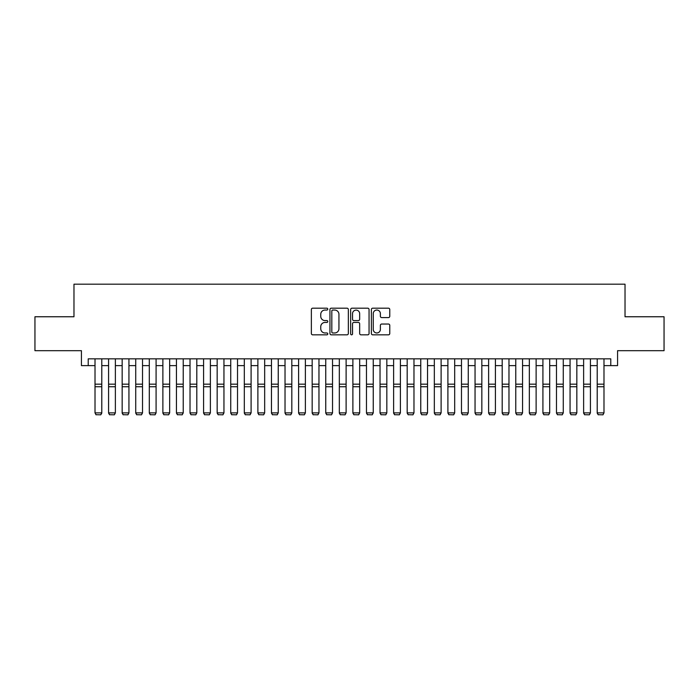 <?xml version="1.0" encoding="UTF-8"?>
<svg xmlns="http://www.w3.org/2000/svg" width="699" height="699" viewBox="0 0 699 699"><rect width="100%" height="100%" fill="white"/><g stroke="black" fill="none" stroke-linecap="round" stroke-linejoin="round"><path stroke-width="1.05" d="M327.787 309.115A0.935 0.935 0 0 0 326.852 308.189L312.698 308.189A1.328 1.328 0 0 0 311.361 309.517L311.361 333.502A1.328 1.328 0 0 0 312.698 334.83L326.852 334.83A0.935 0.935 0 0 0 327.787 333.895A0.935 0.935 0 0 0 326.852 332.969L325.018 332.969A4.264 4.264 0 0 1 320.754 328.705L320.754 326.704A4.264 4.264 0 0 1 325.018 322.44L326.852 322.44A0.935 0.935 0 0 0 327.787 321.505A0.935 0.935 0 0 0 326.852 320.579L325.018 320.579A4.264 4.264 0 0 1 320.754 316.315L320.754 314.314A4.264 4.264 0 0 1 325.018 310.05L326.852 310.05A0.935 0.935 0 0 0 327.787 309.115M388.434 317.582A1.328 1.328 0 0 0 389.771 316.245L389.771 309.517A1.328 1.328 0 0 0 388.434 308.189L372.716 308.189A1.328 1.328 0 0 0 371.379 309.517L371.379 333.502A1.328 1.328 0 0 0 372.716 334.83L388.434 334.83A1.328 1.328 0 0 0 389.771 333.502L389.771 325.376A1.328 1.328 0 0 0 388.434 324.039L381.706 324.039A1.328 1.328 0 0 0 380.378 325.376L380.378 329.404A3.565 3.565 0 0 1 376.813 332.969A3.565 3.565 0 0 1 373.249 329.404L373.249 313.615A3.565 3.565 0 0 1 376.813 310.05A3.565 3.565 0 0 1 380.378 313.615L380.378 316.245A1.328 1.328 0 0 0 381.706 317.582L388.434 317.582M88.223 365.621L88.223 358.832L610.777 358.832L610.777 365.621L617.567 365.621L617.567 350.688L664.05 350.688L664.05 316.761L625.028 316.761L625.028 284.187L73.972 284.187L73.972 316.761L34.95 316.761L34.95 350.688L81.434 350.688L81.434 365.621L95.012 365.621M348.338 309.517A1.328 1.328 0 0 0 347.001 308.189L331.282 308.189A1.328 1.328 0 0 0 329.945 309.517L329.945 333.502A1.328 1.328 0 0 0 331.282 334.83L347.001 334.83A1.328 1.328 0 0 0 348.338 333.502L348.338 309.517M351.999 308.189L367.718 308.189A1.328 1.328 0 0 1 369.055 309.517L369.055 333.502A1.328 1.328 0 0 1 367.718 334.83L360.99 334.83A1.328 1.328 0 0 1 359.662 333.502L359.662 323.777A1.328 1.328 0 0 0 358.325 322.44L353.86 322.44A1.328 1.328 0 0 0 352.532 323.777L352.532 333.895A0.935 0.935 0 0 1 351.597 334.83A0.935 0.935 0 0 1 350.662 333.895L350.662 309.517A1.328 1.328 0 0 1 351.999 308.189M101.792 365.621L108.581 365.621M115.37 365.621L122.159 365.621M128.939 365.621L135.728 365.621M142.517 365.621L149.298 365.621M156.087 365.621L162.876 365.621M169.656 365.621L176.445 365.621M183.234 365.621L190.023 365.621M196.803 365.621L203.592 365.621M210.382 365.621L217.162 365.621M223.951 365.621L230.74 365.621M237.52 365.621L244.309 365.621M251.098 365.621L257.887 365.621M264.668 365.621L271.457 365.621M278.246 365.621L285.026 365.621M291.815 365.621L298.604 365.621M305.384 365.621L312.173 365.621M318.962 365.621L325.751 365.621M332.532 365.621L339.321 365.621M346.11 365.621L352.89 365.621M359.679 365.621L366.468 365.621M373.249 365.621L380.038 365.621M386.827 365.621L393.616 365.621M400.396 365.621L407.185 365.621M413.974 365.621L420.754 365.621M427.543 365.621L434.332 365.621M441.113 365.621L447.902 365.621M454.691 365.621L461.48 365.621M468.26 365.621L475.049 365.621M481.838 365.621L488.618 365.621M495.408 365.621L502.197 365.621M508.977 365.621L515.766 365.621M522.555 365.621L529.344 365.621M536.124 365.621L542.913 365.621M549.702 365.621L556.483 365.621M563.272 365.621L570.061 365.621M576.841 365.621L583.63 365.621M590.419 365.621L597.208 365.621M603.988 365.621L610.777 365.621M332.75 310.05A0.935 0.935 0 0 0 331.815 310.985L331.815 332.034A0.935 0.935 0 0 0 332.75 332.969L334.681 332.969A4.264 4.264 0 0 0 338.945 328.705L338.945 314.314A4.264 4.264 0 0 0 334.681 310.05L332.75 310.05M359.662 313.685A3.565 3.565 0 0 0 356.097 310.12A3.565 3.565 0 0 0 352.532 313.685L352.532 319.242A1.328 1.328 0 0 0 353.86 320.579L358.325 320.579A1.328 1.328 0 0 0 359.662 319.242L359.662 313.685M101.792 358.832L101.792 413.126L100.778 414.813L96.025 414.717L100.778 414.813M96.025 414.813L95.012 412.882L101.792 412.882L100.778 414.717M95.012 358.832L95.012 412.882L96.025 414.717M108.581 413.126L109.603 414.813L108.581 412.882L115.37 412.882L114.348 414.813L109.603 414.717L114.348 414.813M122.159 413.126L123.173 414.813L122.159 412.882L128.939 412.882L127.926 414.813L123.173 414.717L127.926 414.813M135.728 413.126L136.742 414.813L135.728 412.882L142.517 412.882L141.495 414.813L136.742 414.717L141.495 414.813M149.298 413.126L150.32 414.813L149.298 412.882L156.087 412.882L155.073 414.813L150.32 414.717L155.073 414.813M115.37 358.832L115.37 412.882L114.348 414.717M108.581 358.832L108.581 412.882L109.603 414.717M128.939 358.832L128.939 412.882L127.926 414.717M122.159 358.832L122.159 412.882L123.173 414.717M142.517 358.832L142.517 412.882L141.495 414.717M135.728 358.832L135.728 412.882L136.742 414.717M156.087 358.832L156.087 412.882L155.073 414.717M149.298 358.832L149.298 412.882L150.32 414.717M162.876 413.126L163.889 414.813L162.876 412.882L169.656 412.882L168.642 414.813L163.889 414.717L168.642 414.813M169.656 358.832L169.656 412.882L168.642 414.717M162.876 358.832L162.876 412.882L163.889 414.717M176.445 413.126L177.467 414.813L176.445 412.882L183.234 412.882L182.212 414.813L177.467 414.717L182.212 414.813M183.234 358.832L183.234 412.882L182.212 414.717M176.445 358.832L176.445 412.882L177.467 414.717M190.023 413.126L191.037 414.813L190.023 412.882L196.803 412.882L195.79 414.813L191.037 414.717L195.79 414.813M196.803 358.832L196.803 412.882L195.79 414.717M190.023 358.832L190.023 412.882L191.037 414.717M203.592 413.126L204.606 414.813L203.592 412.882L210.382 412.882L209.359 414.813L204.606 414.717L209.359 414.813M210.382 358.832L210.382 412.882L209.359 414.717M203.592 358.832L203.592 412.882L204.606 414.717M217.162 413.126L218.184 414.813L217.162 412.882L223.951 412.882L222.937 414.813L218.184 414.717L222.937 414.813M223.951 358.832L223.951 412.882L222.937 414.717M217.162 358.832L217.162 412.882L218.184 414.717M230.74 413.126L231.753 414.813L230.74 412.882L237.52 412.882L236.507 414.813L231.753 414.717L236.507 414.813M237.52 358.832L237.52 412.882L236.507 414.717M230.74 358.832L230.74 412.882L231.753 414.717M244.309 413.126L245.332 414.813L244.309 412.882L251.098 412.882L250.076 414.813L245.332 414.717L250.076 414.813M251.098 358.832L251.098 412.882L250.076 414.717M244.309 358.832L244.309 412.882L245.332 414.717M257.887 413.126L258.901 414.813L257.887 412.882L264.668 412.882L263.654 414.813L258.901 414.717L263.654 414.813M264.668 358.832L264.668 412.882L263.654 414.717M257.887 358.832L257.887 412.882L258.901 414.717M271.457 413.126L272.47 414.813L271.457 412.882L278.246 412.882L277.223 414.813L272.47 414.717L277.223 414.813M278.246 358.832L278.246 412.882L277.223 414.717M271.457 358.832L271.457 412.882L272.47 414.717M285.026 413.126L286.048 414.813L285.026 412.882L291.815 412.882L290.801 414.813L286.048 414.717L290.801 414.813M291.815 358.832L291.815 412.882L290.801 414.717M285.026 358.832L285.026 412.882L286.048 414.717M298.604 413.126L299.618 414.813L298.604 412.882L305.384 412.882L304.371 414.813L299.618 414.717L304.371 414.813M305.384 358.832L305.384 412.882L304.371 414.717M298.604 358.832L298.604 412.882L299.618 414.717M312.173 413.126L313.196 414.813L312.173 412.882L318.962 412.882L317.94 414.813L313.196 414.717L317.94 414.813M318.962 358.832L318.962 412.882L317.94 414.717M312.173 358.832L312.173 412.882L313.196 414.717M325.751 413.126L326.765 414.813L325.751 412.882L332.532 412.882L331.518 414.813L326.765 414.717L331.518 414.813M332.532 358.832L332.532 412.882L331.518 414.717M325.751 358.832L325.751 412.882L326.765 414.717M339.321 413.126L340.334 414.813L339.321 412.882L346.11 412.882L345.088 414.813L340.334 414.717L345.088 414.813M346.11 358.832L346.11 412.882L345.088 414.717M339.321 358.832L339.321 412.882L340.334 414.717M352.89 413.126L353.912 414.813L352.89 412.882L359.679 412.882L358.666 414.813L353.912 414.717L358.666 414.813M359.679 358.832L359.679 412.882L358.666 414.717M352.89 358.832L352.89 412.882L353.912 414.717M366.468 413.126L367.482 414.813L366.468 412.882L373.249 412.882L372.235 414.813L367.482 414.717L372.235 414.813M373.249 358.832L373.249 412.882L372.235 414.717M366.468 358.832L366.468 412.882L367.482 414.717M380.038 413.126L381.06 414.813L380.038 412.882L386.827 412.882L385.804 414.813L381.06 414.717L385.804 414.813M386.827 358.832L386.827 412.882L385.804 414.717M380.038 358.832L380.038 412.882L381.06 414.717M393.616 413.126L394.629 414.813L393.616 412.882L400.396 412.882L399.382 414.813L394.629 414.717L399.382 414.813M400.396 358.832L400.396 412.882L399.382 414.717M393.616 358.832L393.616 412.882L394.629 414.717M407.185 413.126L408.199 414.813L407.185 412.882L413.974 412.882L412.952 414.813L408.199 414.717L412.952 414.813M413.974 358.832L413.974 412.882L412.952 414.717M407.185 358.832L407.185 412.882L408.199 414.717M420.754 413.126L421.777 414.813L420.754 412.882L427.543 412.882L426.53 414.813L421.777 414.717L426.53 414.813M427.543 358.832L427.543 412.882L426.53 414.717M420.754 358.832L420.754 412.882L421.777 414.717M434.332 413.126L435.346 414.813L434.332 412.882L441.113 412.882L440.099 414.813L435.346 414.717L440.099 414.813M447.902 413.126L448.924 414.813L447.902 412.882L454.691 412.882L453.668 414.813L448.924 414.717L453.668 414.813M461.48 413.126L462.493 414.813L461.48 412.882L468.26 412.882L467.247 414.813L462.493 414.717L467.247 414.813M441.113 358.832L441.113 412.882L440.099 414.717M434.332 358.832L434.332 412.882L435.346 414.717M454.691 358.832L454.691 412.882L453.668 414.717M447.902 358.832L447.902 412.882L448.924 414.717M468.26 358.832L468.26 412.882L467.247 414.717M461.48 358.832L461.48 412.882L462.493 414.717M475.049 413.126L476.063 414.813L475.049 412.882L481.838 412.882L480.816 414.813L476.063 414.717L480.816 414.813M481.838 358.832L481.838 412.882L480.816 414.717M475.049 358.832L475.049 412.882L476.063 414.717M488.618 413.126L489.641 414.813L488.618 412.882L495.408 412.882L494.394 414.813L489.641 414.717L494.394 414.813M495.408 358.832L495.408 412.882L494.394 414.717M488.618 358.832L488.618 412.882L489.641 414.717M502.197 413.126L503.21 414.813L502.197 412.882L508.977 412.882L507.963 414.813L503.21 414.717L507.963 414.813M508.977 358.832L508.977 412.882L507.963 414.717M502.197 358.832L502.197 412.882L503.21 414.717M515.766 413.126L516.788 414.813L515.766 412.882L522.555 412.882L521.533 414.813L516.788 414.717L521.533 414.813M522.555 358.832L522.555 412.882L521.533 414.717M515.766 358.832L515.766 412.882L516.788 414.717M529.344 413.126L530.358 414.813L529.344 412.882L536.124 412.882L535.111 414.813L530.358 414.717L535.111 414.813M536.124 358.832L536.124 412.882L535.111 414.717M529.344 358.832L529.344 412.882L530.358 414.717M542.913 413.126L543.927 414.813L542.913 412.882L549.702 412.882L548.68 414.813L543.927 414.717L548.68 414.813M549.702 358.832L549.702 412.882L548.68 414.717M542.913 358.832L542.913 412.882L543.927 414.717M556.483 413.126L557.505 414.813L556.483 412.882L563.272 412.882L562.258 414.813L557.505 414.717L562.258 414.813M563.272 358.832L563.272 412.882L562.258 414.717M556.483 358.832L556.483 412.882L557.505 414.717M570.061 413.126L571.074 414.813L570.061 412.882L576.841 412.882L575.827 414.813L571.074 414.717L575.827 414.813M576.841 358.832L576.841 412.882L575.827 414.717M570.061 358.832L570.061 412.882L571.074 414.717M583.63 413.126L584.652 414.813L583.63 412.882L590.419 412.882L589.397 414.813L584.652 414.717L589.397 414.813M590.419 358.832L590.419 412.882L589.397 414.717M583.63 358.832L583.63 412.882L584.652 414.717M597.208 413.126L598.222 414.813L597.208 412.882L603.988 412.882L602.975 414.813L598.222 414.717L602.975 414.813M603.988 358.832L603.988 412.882L602.975 414.717M597.208 358.832L597.208 412.882L598.222 414.717M101.792 384.17L95.012 384.17M101.792 386.739L95.012 386.739M115.37 384.17L108.581 384.17M115.37 386.739L108.581 386.739M128.939 384.17L122.159 384.17M128.939 386.739L122.159 386.739M142.517 384.17L135.728 384.17M142.517 386.739L135.728 386.739M156.087 384.17L149.298 384.17M156.087 386.739L149.298 386.739M169.656 384.17L162.876 384.17M169.656 386.739L162.876 386.739M183.234 384.17L176.445 384.17M183.234 386.739L176.445 386.739M196.803 384.17L190.023 384.17M196.803 386.739L190.023 386.739M210.382 384.17L203.592 384.17M210.382 386.739L203.592 386.739M223.951 384.17L217.162 384.17M223.951 386.739L217.162 386.739M237.52 384.17L230.74 384.17M237.52 386.739L230.74 386.739M251.098 384.17L244.309 384.17M251.098 386.739L244.309 386.739M264.668 384.17L257.887 384.17M264.668 386.739L257.887 386.739M278.246 384.17L271.457 384.17M278.246 386.739L271.457 386.739M291.815 384.17L285.026 384.17M291.815 386.739L285.026 386.739M305.384 384.17L298.604 384.17M305.384 386.739L298.604 386.739M318.962 384.17L312.173 384.17M318.962 386.739L312.173 386.739M332.532 384.17L325.751 384.17M332.532 386.739L325.751 386.739M346.11 384.17L339.321 384.17M346.11 386.739L339.321 386.739M359.679 384.17L352.89 384.17M359.679 386.739L352.89 386.739M373.249 384.17L366.468 384.17M373.249 386.739L366.468 386.739M386.827 384.17L380.038 384.17M386.827 386.739L380.038 386.739M400.396 384.17L393.616 384.17M400.396 386.739L393.616 386.739M413.974 384.17L407.185 384.17M413.974 386.739L407.185 386.739M427.543 384.17L420.754 384.17M427.543 386.739L420.754 386.739M441.113 384.17L434.332 384.17M441.113 386.739L434.332 386.739M454.691 384.17L447.902 384.17M454.691 386.739L447.902 386.739M468.26 384.17L461.48 384.17M468.26 386.739L461.48 386.739M481.838 384.17L475.049 384.17M481.838 386.739L475.049 386.739M495.408 384.17L488.618 384.17M495.408 386.739L488.618 386.739M508.977 384.17L502.197 384.17M508.977 386.739L502.197 386.739M522.555 384.17L515.766 384.17M522.555 386.739L515.766 386.739M536.124 384.17L529.344 384.17M536.124 386.739L529.344 386.739M549.702 384.17L542.913 384.17M549.702 386.739L542.913 386.739M563.272 384.17L556.483 384.17M563.272 386.739L556.483 386.739M576.841 384.17L570.061 384.17M576.841 386.739L570.061 386.739M590.419 384.17L583.63 384.17M590.419 386.739L583.63 386.739M603.988 384.17L597.208 384.17M603.988 386.739L597.208 386.739"/></g></svg>
